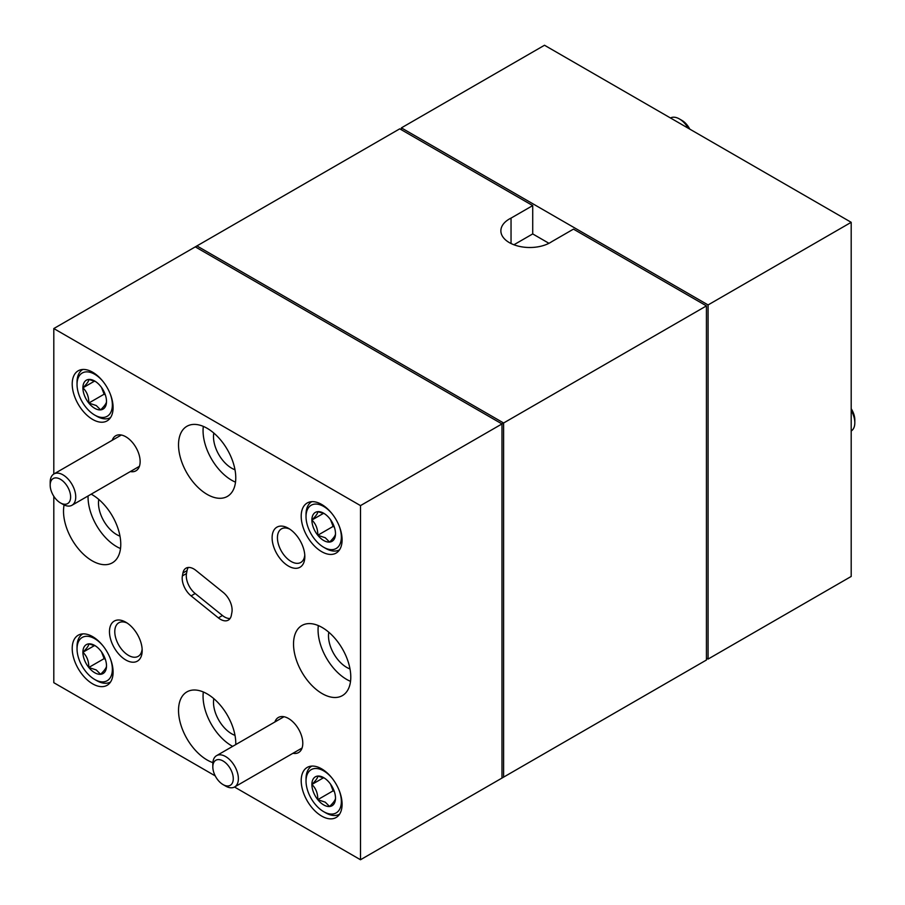 <?xml version="1.0" encoding="UTF-8"?>
<svg xmlns="http://www.w3.org/2000/svg" width="905" height="905" viewBox="0 0 905 905"><rect width="100%" height="100%" fill="white"/><g stroke="black" fill="none" stroke-linecap="round" stroke-linejoin="round"><path stroke-width="1.36" d="M851.198 408.721A14.457 8.349 60 0 1 854.818 419.83L854.818 422.782A18.066 10.43 -120 0 0 851.198 410.384M851.198 430.984A18.066 10.43 -120 0 0 854.818 422.782M688.32 128.284A18.066 10.43 -120 0 0 679.395 118.94A18.066 10.43 -120 0 0 670.481 117.978M679.395 118.94L681.951 120.41A14.457 8.349 60 0 1 689.768 129.11M62.954 504.345L60.397 502.875A14.457 8.349 -120 0 0 70.624 496.969A14.457 8.349 -120 0 0 60.397 479.265A14.457 8.349 -120 0 0 50.182 485.171A14.457 8.349 -120 0 0 60.397 502.875L62.954 504.345A18.066 10.43 60 0 0 71.993 505.25A18.066 10.43 60 0 0 74.764 490.759A18.066 10.43 60 0 0 62.954 474.842A18.066 10.43 60 0 0 53.927 473.949A18.066 10.43 60 0 0 50.182 482.218L50.182 485.171M225.605 786.06L223.049 784.59A14.457 8.349 -120 0 0 233.275 778.685A14.457 8.349 -120 0 0 223.049 760.981A14.457 8.349 -120 0 0 212.822 766.874A14.457 8.349 -120 0 0 223.049 784.59L225.605 786.06A18.066 10.43 60 0 0 234.633 786.954A18.066 10.43 60 0 0 237.404 772.474A18.066 10.43 60 0 0 225.605 756.546A18.066 10.43 60 0 0 216.567 755.652A18.066 10.43 60 0 0 212.822 763.922L212.822 766.874M331.943 513.588A24.978 14.423 -120 0 0 323.696 506.472A24.978 14.423 -120 0 0 306.026 516.665A24.978 14.423 -120 0 0 323.696 547.265A24.978 14.423 -120 0 0 339.307 526.359M325.653 548.396L323.696 547.265L325.653 548.396A27.761 16.03 60 0 0 339.533 549.776L339.579 549.742A27.761 16.03 60 0 1 339.533 549.776M323.696 540.5A16.697 9.638 -120 0 0 329.59 542.072A16.697 9.638 -120 0 0 335.495 533.678A16.697 9.638 -120 0 0 329.59 518.463A16.697 9.638 -120 0 0 323.696 513.237A16.697 9.638 -120 0 0 317.791 511.653A16.697 9.638 -120 0 0 311.886 520.047A16.697 9.638 -120 0 0 317.791 535.262A16.697 9.638 -120 0 0 323.696 540.5M324.499 513.735L317.791 511.653C317.893 513.237 315.935 516.042 311.886 520.047C315.902 523.893 317.87 528.961 317.791 535.262L325.268 537.751L329.59 542.072C333.606 538.113 335.574 535.319 335.495 533.678M306.026 516.665L306.026 514.402A27.761 16.03 60 0 1 311.773 501.698A27.761 16.03 60 0 1 311.818 501.664L311.773 501.698M330.517 519.674L333.119 526.405L334.33 527.106M323.571 513.305L311.886 520.047M333.119 526.405L317.791 535.262M501.981 423.936L501.981 778.062L706.432 660.017L706.432 305.89L573.476 229.123L551.801 241.635A28.915 16.697 0 0 1 519.798 246.477A28.915 16.697 0 0 1 500.872 230.809A28.915 16.697 0 0 1 511.042 218.105L532.717 205.593L399.75 128.827L195.288 246.861L501.981 423.936L706.432 305.89M548.962 243.309L532.717 233.92L532.717 205.593M532.717 233.92L513.916 244.769M511.042 243.524L511.042 218.105M130.309 471.573A20.238 11.686 -120 0 0 140.139 461.561A20.238 11.686 -120 0 0 125.829 436.776L125.829 436.776A20.238 11.686 -120 0 0 112.231 440.283M292.949 753.288A20.238 11.686 -120 0 0 302.79 743.265A20.238 11.686 -120 0 0 288.469 718.48L288.469 718.48A20.238 11.686 -120 0 0 274.882 721.986M288.469 528.316A23.134 13.36 -120 0 0 272.111 537.751A23.134 13.36 -120 0 0 288.469 566.089A23.134 13.36 -120 0 0 304.827 556.643A23.134 13.36 -120 0 0 288.469 528.316L288.469 528.316M289.86 529.176A19.378 11.188 -120 0 0 281.444 528.882A19.378 11.188 -120 0 0 278.48 544.414A19.378 11.188 -120 0 0 291.127 561.485A19.378 11.188 -120 0 0 300.822 562.446A19.378 11.188 -120 0 0 304.77 555.003M125.829 622.221A23.134 13.36 -120 0 0 109.471 631.656A23.134 13.36 -120 0 0 125.829 659.994A23.134 13.36 -120 0 0 142.187 650.548A23.134 13.36 -120 0 0 125.829 622.221L125.829 622.221M127.22 623.081A19.378 11.188 -120 0 0 118.804 622.787A19.378 11.188 -120 0 0 115.829 638.319A19.378 11.188 -120 0 0 128.487 655.39A19.378 11.188 -120 0 0 138.171 656.351A19.378 11.188 -120 0 0 142.13 648.908M321.648 768.854A28.915 16.697 -120 0 0 307.191 767.429A28.915 16.697 -120 0 0 302.756 790.597A28.915 16.697 -120 0 0 321.648 816.072A28.915 16.697 -120 0 0 336.106 817.509A28.915 16.697 -120 0 0 340.54 794.341A28.915 16.697 -120 0 0 321.648 768.854M92.649 372.227A28.915 16.697 -120 0 0 78.192 370.801A28.915 16.697 -120 0 0 73.769 393.969A28.915 16.697 -120 0 0 92.649 419.445A28.915 16.697 -120 0 0 107.107 420.882A28.915 16.697 -120 0 0 111.541 397.714A28.915 16.697 -120 0 0 92.649 372.227M321.648 504.436A28.915 16.697 -120 0 0 307.191 502.999A28.915 16.697 -120 0 0 302.756 526.178A28.915 16.697 -120 0 0 321.648 551.654A28.915 16.697 -120 0 0 336.106 553.091A28.915 16.697 -120 0 0 340.54 529.911A28.915 16.697 -120 0 0 321.648 504.436M92.649 636.645A28.915 16.697 -120 0 0 78.192 635.22A28.915 16.697 -120 0 0 73.769 658.388A28.915 16.697 -120 0 0 92.649 683.863A28.915 16.697 -120 0 0 107.107 685.3A28.915 16.697 -120 0 0 111.541 662.132A28.915 16.697 -120 0 0 92.649 636.645M220.515 619.348A15.611 9.016 -120 0 0 228.32 620.129A15.611 9.016 -120 0 0 231.341 615.332L231.895 612.414A15.611 9.016 -120 0 0 223.207 592.413L195.933 570.433A15.611 9.016 -120 0 0 185.978 568.182A15.611 9.016 -120 0 0 182.957 572.967L182.403 575.885A15.611 9.016 -120 0 0 191.091 595.886L218.365 617.877A15.611 9.016 -120 0 0 220.515 619.348M188.297 567.469A15.611 9.016 -120 0 0 187.052 570.614L186.498 573.532A15.611 9.016 -120 0 0 195.175 593.522L222.46 615.513A15.611 9.016 -120 0 0 224.598 616.995A15.611 9.016 -120 0 0 230.085 618.477M213.795 433.031A25.736 14.853 -120 0 0 231.68 468.202A25.736 14.853 -120 0 0 234.995 469.763M207.155 494.402A40.476 23.372 60 0 1 180.706 458.733A40.476 23.372 60 0 1 186.905 426.289A40.476 23.372 60 0 1 207.155 428.303A40.476 23.372 60 0 1 233.592 463.971A40.476 23.372 60 0 1 227.393 496.404A40.476 23.372 60 0 1 207.155 494.402M235.515 482.15A40.476 23.372 60 0 1 231.68 480.238A40.476 23.372 60 0 1 203.32 426.379M98.781 499.436A25.736 14.853 -120 0 0 116.677 534.595A25.736 14.853 -120 0 0 119.98 536.156M91.179 494.164A40.476 23.372 60 0 1 92.14 494.696A40.476 23.372 60 0 1 118.589 530.375A40.476 23.372 60 0 1 112.378 562.808A40.476 23.372 60 0 1 92.14 560.806A40.476 23.372 60 0 1 64.097 504.945M120.512 548.554A40.476 23.372 60 0 1 116.677 546.643A40.476 23.372 60 0 1 88.068 495.963M213.795 698.637A25.736 14.853 -120 0 0 231.68 733.797A25.736 14.853 -120 0 0 234.995 735.358M212.879 762.644A40.476 23.372 60 0 1 207.155 760.008A40.476 23.372 60 0 1 180.706 724.328A40.476 23.372 60 0 1 186.905 691.895A40.476 23.372 60 0 1 207.155 693.897A40.476 23.372 60 0 1 235.764 744.577M232.642 746.376A40.476 23.372 60 0 1 231.68 745.833A40.476 23.372 60 0 1 203.32 691.986M328.798 632.233A25.736 14.853 -120 0 0 346.694 667.392A25.736 14.853 -120 0 0 349.997 668.953M322.157 693.603A40.476 23.372 60 0 1 295.709 657.935A40.476 23.372 60 0 1 301.919 625.491A40.476 23.372 60 0 1 322.157 627.493A40.476 23.372 60 0 1 348.606 663.173A40.476 23.372 60 0 1 342.395 695.606A40.476 23.372 60 0 1 322.157 693.603M350.529 681.352A40.476 23.372 60 0 1 346.694 679.44A40.476 23.372 60 0 1 318.322 625.581M360.495 505.612L53.802 328.549L196.928 245.922L503.61 422.986L360.495 505.612L360.495 859.75L234.519 787.022M215.232 775.89L53.802 682.687L53.802 496.279M53.802 474.016L53.802 328.549M360.495 859.75L503.61 777.124L503.61 422.986M851.198 222.313L851.198 576.451L708.072 659.078L708.072 304.94L851.198 222.313L544.505 45.25L401.39 127.877L708.072 304.94M706.432 658.139L708.072 659.078M401.39 129.766L401.39 127.877M102.955 645.808A24.978 14.423 -120 0 0 94.697 638.681A24.978 14.423 -120 0 0 77.038 648.874A24.978 14.423 -120 0 0 94.697 679.474A24.978 14.423 -120 0 0 110.32 658.568M96.665 680.605L94.697 679.474L96.665 680.605A27.761 16.03 60 0 0 110.546 681.985L110.58 681.963A27.761 16.03 60 0 1 110.546 681.985M94.697 672.709A16.697 9.638 -120 0 0 100.602 674.293A16.697 9.638 -120 0 0 106.507 665.888A16.697 9.638 -120 0 0 100.602 650.684A16.697 9.638 -120 0 0 94.697 645.446A16.697 9.638 -120 0 0 88.792 643.862A16.697 9.638 -120 0 0 82.898 652.256A16.697 9.638 -120 0 0 88.792 667.471A16.697 9.638 -120 0 0 94.697 672.709M95.511 645.944L88.792 643.862C88.905 645.446 86.937 648.251 82.898 652.256C86.903 656.102 88.871 661.17 88.792 667.471L96.281 669.972L100.602 674.293C104.607 670.322 106.575 667.528 106.507 665.888M77.038 648.874L77.038 646.611A27.761 16.03 60 0 1 82.785 633.907A27.761 16.03 60 0 1 82.819 633.885L82.819 633.885M101.518 651.894L104.132 658.625L105.342 659.315M94.573 645.514L82.898 652.256M104.132 658.625L88.792 667.471M102.955 381.39A24.978 14.423 -120 0 0 94.697 374.263A24.978 14.423 -120 0 0 77.038 384.455A24.978 14.423 -120 0 0 94.697 415.056A24.978 14.423 -120 0 0 110.32 394.15M96.665 416.187L94.697 415.056L96.665 416.187A27.761 16.03 60 0 0 110.546 417.567L110.58 417.544A27.761 16.03 60 0 1 110.546 417.567M94.697 408.291A16.697 9.638 -120 0 0 100.602 409.875A16.697 9.638 -120 0 0 106.507 401.469A16.697 9.638 -120 0 0 100.602 386.265A16.697 9.638 -120 0 0 94.697 381.028A16.697 9.638 -120 0 0 88.792 379.444A16.697 9.638 -120 0 0 82.898 387.838A16.697 9.638 -120 0 0 88.792 403.053A16.697 9.638 -120 0 0 94.697 408.291M95.511 381.525L88.792 379.444C88.905 381.028 86.937 383.833 82.898 387.838C86.903 391.684 88.871 396.752 88.792 403.053L96.281 405.553L100.602 409.875C104.607 405.904 106.575 403.11 106.507 401.469M77.038 384.455L77.038 382.193A27.761 16.03 60 0 1 82.785 369.489A27.761 16.03 60 0 1 82.819 369.466L82.819 369.466M101.518 387.476L104.132 394.195L105.342 394.897M94.573 381.096L82.898 387.838M104.132 394.195L88.792 403.053M331.943 778.017A24.978 14.423 -120 0 0 323.696 770.89A24.978 14.423 -120 0 0 306.026 781.083A24.978 14.423 -120 0 0 323.696 811.683A24.978 14.423 -120 0 0 339.307 790.778M325.653 812.814L323.696 811.683L325.653 812.814A27.761 16.03 60 0 0 339.533 814.195L339.579 814.172A27.761 16.03 60 0 1 339.533 814.195M323.696 804.918A16.697 9.638 -120 0 0 329.59 806.502A16.697 9.638 -120 0 0 335.495 798.097A16.697 9.638 -120 0 0 329.59 782.893A16.697 9.638 -120 0 0 323.696 777.655A16.697 9.638 -120 0 0 317.791 776.071A16.697 9.638 -120 0 0 311.886 784.465A16.697 9.638 -120 0 0 317.791 799.681A16.697 9.638 -120 0 0 323.696 804.918M324.499 778.153L317.791 776.071C317.893 777.655 315.935 780.461 311.886 784.465C315.902 788.312 317.87 793.38 317.791 799.681L325.268 802.181L329.59 806.502C333.606 802.531 335.574 799.737 335.495 798.097M306.026 781.083L306.026 778.82A27.761 16.03 60 0 1 311.773 766.116A27.761 16.03 60 0 1 311.818 766.094L311.773 766.116M330.517 784.092L333.119 790.823L334.33 791.524M323.571 777.723L311.886 784.465M333.119 790.823L317.791 799.681M222.46 615.513L218.365 617.877M195.175 593.522L191.091 595.886M186.498 573.532L182.403 575.885M187.052 570.614L182.957 572.967M139.427 466.313L71.993 505.25M121.349 435.011L53.927 473.949M302.066 748.028L234.633 786.954M284 716.726L216.567 755.652"/></g></svg>
